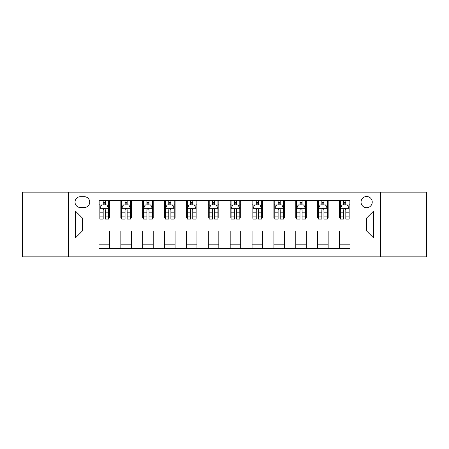 <?xml version="1.0" encoding="UTF-8"?>
<svg xmlns="http://www.w3.org/2000/svg" width="449" height="449" viewBox="0 0 449 449"><rect width="100%" height="100%" fill="white"/><g stroke="black" fill="none" stroke-linecap="round" stroke-linejoin="round"><path stroke-width="0.67" d="M366.637 196.51A5.596 5.596 0 0 0 361.035 202.106A5.596 5.596 0 0 0 366.637 207.707A5.596 5.596 0 0 0 372.232 202.106A5.596 5.596 0 0 0 366.637 196.51M380.629 256.862L426.55 256.862L426.55 192.138L380.629 192.138L380.629 256.862L68.371 256.862L68.371 192.138L22.45 192.138L22.45 256.862L68.371 256.862M80.438 207.533L84.289 207.533A5.422 5.422 0 0 0 89.71 202.106A5.422 5.422 0 0 0 84.289 196.684L80.438 196.684A5.422 5.422 0 0 0 75.017 202.106A5.422 5.422 0 0 0 80.438 207.533M380.629 192.138L68.371 192.138M98.982 237.97L75.37 237.97L75.37 211.03L98.982 211.03L98.982 218.029L82.363 218.029L82.363 230.971L98.982 230.971L98.982 248.555L350.018 248.555L350.018 230.971L366.637 230.971L366.637 218.029L350.018 218.029L350.018 211.03L373.63 211.03L373.63 237.97L350.018 237.97M350.018 211.03L350.018 200.445L98.982 200.445L98.982 211.03M339.523 200.445L339.523 218.029L340.393 218.029M343.721 218.029L345.82 218.029M349.142 218.029L350.018 218.029M339.523 218.029L327.276 218.029M317.651 200.445L317.651 218.029L318.526 218.029M321.849 218.029L323.948 218.029M317.651 218.029L305.41 218.029M295.784 200.445L295.784 218.029L296.66 218.029M299.983 218.029L302.082 218.029M295.784 218.029L283.538 218.029M273.918 200.445L273.918 218.029L274.794 218.029M278.116 218.029L280.215 218.029M273.918 218.029L261.672 218.029M252.052 200.445L252.052 218.029L252.927 218.029M256.25 218.029L258.349 218.029M252.052 218.029L239.805 218.029M230.185 200.445L230.185 218.029L231.061 218.029M234.384 218.029L236.483 218.029M230.185 218.029L217.939 218.029M208.319 200.445L208.319 218.029L209.195 218.029M212.517 218.029L214.616 218.029M208.319 218.029L196.073 218.029M186.453 200.445L186.453 218.029L187.328 218.029M190.651 218.029L192.75 218.029M186.453 218.029L174.206 218.029M164.587 200.445L164.587 218.029L165.462 218.029M168.785 218.029L170.884 218.029M164.587 218.029L152.34 218.029M142.72 200.445L142.72 218.029L143.59 218.029M146.918 218.029L149.017 218.029M142.72 218.029L130.474 218.029M120.848 200.445L120.848 218.029L121.724 218.029M125.052 218.029L127.151 218.029M120.848 218.029L108.607 218.029M98.982 218.029L99.858 218.029M103.18 218.029L105.279 218.029M98.982 230.971L109.477 230.971L109.477 248.555M350.018 230.971L109.477 230.971M109.477 200.445L109.477 218.029M98.982 204.823L99.858 204.823M103.18 204.823L105.279 204.823M108.607 204.823L109.477 204.823M98.982 244.177L109.477 244.177M120.848 230.971L120.848 248.555M131.349 200.445L131.349 218.029M120.848 204.823L121.724 204.823M125.052 204.823L127.151 204.823M130.474 204.823L131.349 204.823M131.349 230.971L131.349 248.555M120.848 244.177L131.349 244.177M142.72 230.971L142.72 248.555M153.216 230.971L153.216 248.555M142.72 244.177L153.216 244.177M153.216 200.445L153.216 218.029M142.72 204.823L143.59 204.823M146.918 204.823L149.017 204.823M152.34 204.823L153.216 204.823M164.587 230.971L164.587 248.555M175.082 230.971L175.082 248.555M164.587 244.177L175.082 244.177M175.082 200.445L175.082 218.029M164.587 204.823L165.462 204.823M168.785 204.823L170.884 204.823M174.206 204.823L175.082 204.823M186.453 230.971L186.453 248.555M196.948 230.971L196.948 248.555M186.453 244.177L196.948 244.177M196.948 200.445L196.948 218.029M186.453 204.823L187.328 204.823M190.651 204.823L192.75 204.823M196.073 204.823L196.948 204.823M208.319 230.971L208.319 248.555M218.815 230.971L218.815 248.555M208.319 244.177L218.815 244.177M218.815 200.445L218.815 218.029M208.319 204.823L209.195 204.823M212.517 204.823L214.616 204.823M217.939 204.823L218.815 204.823M230.185 230.971L230.185 248.555M240.681 230.971L240.681 248.555M230.185 244.177L240.681 244.177M240.681 200.445L240.681 218.029M230.185 204.823L231.061 204.823M234.384 204.823L236.483 204.823M239.805 204.823L240.681 204.823M252.052 230.971L252.052 248.555M262.547 230.971L262.547 248.555M252.052 244.177L262.547 244.177M262.547 200.445L262.547 218.029M252.052 204.823L252.927 204.823M256.25 204.823L258.349 204.823M261.672 204.823L262.547 204.823M273.918 230.971L273.918 248.555M284.413 230.971L284.413 248.555M273.918 244.177L284.413 244.177M284.413 200.445L284.413 218.029M273.918 204.823L274.794 204.823M278.116 204.823L280.215 204.823M283.538 204.823L284.413 204.823M295.784 230.971L295.784 248.555M306.28 230.971L306.28 248.555M295.784 244.177L306.28 244.177M306.28 200.445L306.28 218.029M295.784 204.823L296.66 204.823M299.983 204.823L302.082 204.823M305.41 204.823L306.28 204.823M317.651 230.971L317.651 248.555M328.152 230.971L328.152 248.555M317.651 244.177L328.152 244.177M328.152 200.445L328.152 218.029M317.651 204.823L318.526 204.823M321.849 204.823L323.948 204.823M327.276 204.823L328.152 204.823M339.523 230.971L339.523 248.555M339.523 244.177L350.018 244.177M339.523 204.823L340.393 204.823M343.721 204.823L345.82 204.823M349.142 204.823L350.018 204.823M82.363 218.029L75.37 211.03M82.363 230.971L75.37 237.97M373.63 211.03L366.637 218.029M373.63 237.97L366.637 230.971M105.279 202.718L103.18 202.718M108.607 216.884L105.279 216.884L105.279 219.078L108.607 219.078L108.607 208.403L106.856 204.907L101.609 204.907L99.858 208.403L99.858 219.078L103.18 219.078L103.18 216.884L99.858 216.884M99.858 208.403L99.858 200.445M108.607 208.403L108.607 200.445M103.18 204.907L103.18 200.445M105.279 200.445L105.279 204.907M105.279 216.884L105.279 209.717C104.583 208.37 103.882 208.37 103.18 209.717L103.18 216.884M127.151 202.718L125.052 202.718M130.474 216.884L127.151 216.884L127.151 219.078L130.474 219.078L130.474 208.403L128.723 204.907L123.475 204.907L121.724 208.403L121.724 219.078L125.052 219.078L125.052 216.884L121.724 216.884M121.724 208.403L121.724 200.445M130.474 208.403L130.474 200.445M125.052 204.907L125.052 200.445M127.151 200.445L127.151 204.907M127.151 216.884L127.151 209.717C126.45 208.37 125.748 208.37 125.052 209.717L125.052 216.884M149.017 202.718L146.918 202.718M152.34 216.884L149.017 216.884L149.017 219.078L152.34 219.078L152.34 208.403L150.589 204.907L145.341 204.907L143.59 208.403L143.59 219.078L146.918 219.078L146.918 216.884L143.59 216.884M143.59 208.403L143.59 200.445M152.34 208.403L152.34 200.445M146.918 204.907L146.918 200.445M149.017 200.445L149.017 204.907M149.017 216.884L149.017 209.717C148.316 208.37 147.614 208.37 146.918 209.717L146.918 216.884M170.884 202.718L168.785 202.718M174.206 216.884L170.884 216.884L170.884 219.078L174.206 219.078L174.206 208.403L172.455 204.907L167.208 204.907L165.462 208.403L165.462 219.078L168.785 219.078L168.785 216.884L165.462 216.884M165.462 208.403L165.462 200.445M174.206 208.403L174.206 200.445M168.785 204.907L168.785 200.445M170.884 200.445L170.884 204.907M170.884 216.884L170.884 209.717C170.182 208.37 169.486 208.37 168.785 209.717L168.785 216.884M192.75 202.718L190.651 202.718M196.073 216.884L192.75 216.884L192.75 219.078L196.073 219.078L196.073 208.403L194.322 204.907L189.074 204.907L187.328 208.403L187.328 219.078L190.651 219.078L190.651 216.884L187.328 216.884M187.328 208.403L187.328 200.445M196.073 208.403L196.073 200.445M190.651 204.907L190.651 200.445M192.75 200.445L192.75 204.907M192.75 216.884L192.75 209.717C192.049 208.37 191.353 208.37 190.651 209.717L190.651 216.884M214.616 202.718L212.517 202.718M217.939 216.884L214.616 216.884L214.616 219.078L217.939 219.078L217.939 208.403L216.188 204.907L210.94 204.907L209.195 208.403L209.195 219.078L212.517 219.078L212.517 216.884L209.195 216.884M209.195 208.403L209.195 200.445M217.939 208.403L217.939 200.445M212.517 204.907L212.517 200.445M214.616 200.445L214.616 204.907M214.616 216.884L214.616 209.717C213.915 208.37 213.219 208.37 212.517 209.717L212.517 216.884M236.483 202.718L234.384 202.718M239.805 216.884L236.483 216.884L236.483 219.078L239.805 219.078L239.805 208.403L238.06 204.907L232.812 204.907L231.061 208.403L231.061 219.078L234.384 219.078L234.384 216.884L231.061 216.884M231.061 208.403L231.061 200.445M239.805 208.403L239.805 200.445M234.384 204.907L234.384 200.445M236.483 200.445L236.483 204.907M236.483 216.884L236.483 209.717C235.787 208.37 235.085 208.37 234.384 209.717L234.384 216.884M258.349 202.718L256.25 202.718M261.672 216.884L258.349 216.884L258.349 219.078L261.672 219.078L261.672 208.403L259.926 204.907L254.678 204.907L252.927 208.403L252.927 219.078L256.25 219.078L256.25 216.884L252.927 216.884M252.927 208.403L252.927 200.445M261.672 208.403L261.672 200.445M256.25 204.907L256.25 200.445M258.349 200.445L258.349 204.907M258.349 216.884L258.349 209.717C257.653 208.37 256.951 208.37 256.25 209.717L256.25 216.884M280.215 202.718L278.116 202.718M283.538 216.884L280.215 216.884L280.215 219.078L283.538 219.078L283.538 208.403L281.792 204.907L276.545 204.907L274.794 208.403L274.794 219.078L278.116 219.078L278.116 216.884L274.794 216.884M274.794 208.403L274.794 200.445M283.538 208.403L283.538 200.445M278.116 204.907L278.116 200.445M280.215 200.445L280.215 204.907M280.215 216.884L280.215 209.717C279.519 208.37 278.818 208.37 278.116 209.717L278.116 216.884M302.082 202.718L299.983 202.718M305.41 216.884L302.082 216.884L302.082 219.078L305.41 219.078L305.41 208.403L303.659 204.907L298.411 204.907L296.66 208.403L296.66 219.078L299.983 219.078L299.983 216.884L296.66 216.884M296.66 208.403L296.66 200.445M305.41 208.403L305.41 200.445M299.983 204.907L299.983 200.445M302.082 200.445L302.082 204.907M302.082 216.884L302.082 209.717C301.386 208.37 300.684 208.37 299.983 209.717L299.983 216.884M323.948 202.718L321.849 202.718M327.276 216.884L323.948 216.884L323.948 219.078L327.276 219.078L327.276 208.403L325.525 204.907L320.277 204.907L318.526 208.403L318.526 219.078L321.849 219.078L321.849 216.884L318.526 216.884M318.526 208.403L318.526 200.445M327.276 208.403L327.276 200.445M321.849 204.907L321.849 200.445M323.948 200.445L323.948 204.907M323.948 216.884L323.948 209.717C323.252 208.37 322.55 208.37 321.849 209.717L321.849 216.884M345.82 202.718L343.721 202.718M349.142 216.884L345.82 216.884L345.82 219.078L349.142 219.078L349.142 208.403L347.391 204.907L342.144 204.907L340.393 208.403L340.393 219.078L343.721 219.078L343.721 216.884L340.393 216.884M340.393 208.403L340.393 200.445M349.142 208.403L349.142 200.445M343.721 204.907L343.721 200.445M345.82 200.445L345.82 204.907M345.82 216.884L345.82 209.717C345.118 208.37 344.417 208.37 343.721 209.717L343.721 216.884M120.848 237.97L109.477 237.97M120.848 211.03L109.477 211.03M142.72 211.03L131.349 211.03M142.72 237.97L131.349 237.97M164.587 211.03L153.216 211.03M164.587 237.97L153.216 237.97M186.453 211.03L175.082 211.03M186.453 237.97L175.082 237.97M208.319 211.03L196.948 211.03M208.319 237.97L196.948 237.97M230.185 211.03L218.815 211.03M230.185 237.97L218.815 237.97M252.052 211.03L240.681 211.03M252.052 237.97L240.681 237.97M273.918 211.03L262.547 211.03M273.918 237.97L262.547 237.97M295.784 211.03L284.413 211.03M295.784 237.97L284.413 237.97M317.651 211.03L306.28 211.03M317.651 237.97L306.28 237.97M339.523 211.03L328.152 211.03M339.523 237.97L328.152 237.97M108.563 208.319L99.903 208.319M99.858 205.114L101.502 205.114M106.963 205.114L108.607 205.114M103.18 212.192L99.858 212.192M108.607 212.192L105.279 212.192M105.279 203.835L103.18 203.835M130.429 208.319L121.769 208.319M121.724 205.114L123.368 205.114M128.829 205.114L130.474 205.114M125.052 212.192L121.724 212.192M130.474 212.192L127.151 212.192M127.151 203.835L125.052 203.835M152.295 208.319L143.635 208.319M143.59 205.114L145.235 205.114M150.696 205.114L152.34 205.114M146.918 212.192L143.59 212.192M152.34 212.192L149.017 212.192M149.017 203.835L146.918 203.835M174.161 208.319L165.501 208.319M165.462 205.114L167.107 205.114M172.562 205.114L174.206 205.114M168.785 212.192L165.462 212.192M174.206 212.192L170.884 212.192M170.884 203.835L168.785 203.835M196.028 208.319L187.368 208.319M187.328 205.114L188.973 205.114M194.428 205.114L196.073 205.114M190.651 212.192L187.328 212.192M196.073 212.192L192.75 212.192M192.75 203.835L190.651 203.835M217.894 208.319L209.24 208.319M209.195 205.114L210.839 205.114M216.295 205.114L217.939 205.114M212.517 212.192L209.195 212.192M217.939 212.192L214.616 212.192M214.616 203.835L212.517 203.835M239.76 208.319L231.106 208.319M231.061 205.114L232.705 205.114M238.161 205.114L239.805 205.114M234.384 212.192L231.061 212.192M239.805 212.192L236.483 212.192M236.483 203.835L234.384 203.835M261.632 208.319L252.972 208.319M252.927 205.114L254.572 205.114M260.027 205.114L261.672 205.114M256.25 212.192L252.927 212.192M261.672 212.192L258.349 212.192M258.349 203.835L256.25 203.835M283.499 208.319L274.839 208.319M274.794 205.114L276.438 205.114M281.893 205.114L283.538 205.114M278.116 212.192L274.794 212.192M283.538 212.192L280.215 212.192M280.215 203.835L278.116 203.835M305.365 208.319L296.705 208.319M296.66 205.114L298.304 205.114M303.765 205.114L305.41 205.114M299.983 212.192L296.66 212.192M305.41 212.192L302.082 212.192M302.082 203.835L299.983 203.835M327.231 208.319L318.571 208.319M318.526 205.114L320.171 205.114M325.632 205.114L327.276 205.114M321.849 212.192L318.526 212.192M327.276 212.192L323.948 212.192M323.948 203.835L321.849 203.835M349.098 208.319L340.437 208.319M340.393 205.114L342.037 205.114M347.498 205.114L349.142 205.114M343.721 212.192L340.393 212.192M349.142 212.192L345.82 212.192M345.82 203.835L343.721 203.835"/></g></svg>
